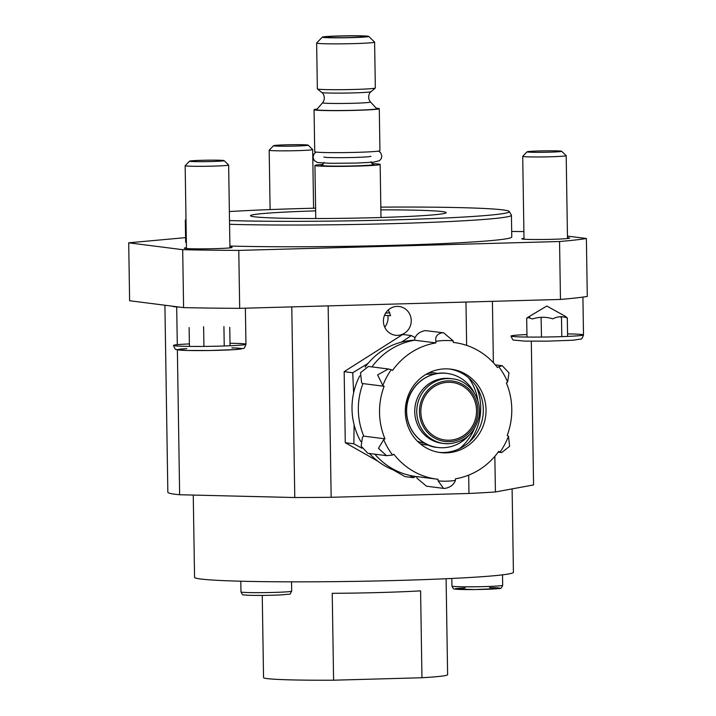 <?xml version="1.0" encoding="UTF-8"?>
<svg xmlns="http://www.w3.org/2000/svg" width="716" height="716" viewBox="0 0 716 716"><rect width="100%" height="100%" fill="white"/><g stroke="black" fill="none" stroke-linecap="round" stroke-linejoin="round"><path stroke-width="1.07" d="M370.969 156.258A23.556 0.976 179.1 0 1 353.973 157.466A23.556 0.976 179.1 0 1 323.865 157.001M314.055 109.709L314.718 151.711A32.614 1.351 -0.9 0 0 347.35 152.553A32.614 1.351 -0.9 0 0 379.945 150.682L379.283 108.689A32.614 1.351 179.1 0 1 346.696 110.55A32.614 1.351 179.1 0 1 314.055 109.709A32.614 1.351 179.1 0 1 317.081 109.092M326.093 37.33A20.245 0.841 -0.9 0 0 348.146 37.581A20.245 0.841 -0.9 0 0 365.769 36.498A20.245 0.841 -0.9 0 0 345.524 35.952A20.245 0.841 -0.9 0 0 325.297 37.134A20.245 0.841 -0.9 0 0 326.093 37.33M339.08 35.97A23.189 0.967 179.1 0 1 368.704 36.391A23.189 0.967 179.1 0 1 345.551 37.76A23.189 0.967 179.1 0 1 322.361 37.116A23.189 0.967 179.1 0 1 339.08 35.97M371.908 163.669A32.614 1.351 179.1 0 1 380.16 164.438A32.614 1.351 179.1 0 1 347.564 166.309A32.614 1.351 179.1 0 1 314.933 165.468A32.614 1.351 179.1 0 1 323.158 164.438M322.361 37.116L316.66 42.987A28.989 1.199 -0.9 0 0 316.633 43.041A28.989 1.199 -0.9 0 0 345.64 43.792A28.989 1.199 -0.9 0 0 374.611 42.128A28.989 1.199 -0.9 0 0 374.584 42.083L368.704 36.391M374.611 42.128L375.336 87.97A28.989 1.199 179.1 0 1 375.3 88.032A28.989 1.199 179.1 0 1 346.365 89.625A28.989 1.199 179.1 0 1 317.394 88.945A28.989 1.199 179.1 0 1 317.358 88.882L316.633 43.041M376.24 108.17A32.614 1.351 179.1 0 1 379.283 108.689M376.723 108.68A30.081 1.244 179.1 0 1 346.687 110.452A30.081 1.244 179.1 0 1 316.615 109.629L322.612 102.755A23.968 0.993 179.1 0 0 346.58 103.417A23.968 0.993 179.1 0 0 370.512 102.003L376.723 108.68M385.638 313.125A43.488 1.808 -0.9 0 0 389.808 312.749M398.23 471.602A67.044 64.351 -82.7 0 1 369.456 453.497M360.792 441.521A67.044 64.351 -82.7 0 1 359.754 375.882M365.151 367.12A67.044 64.351 -82.7 0 1 414.716 340.181M476.382 386.604A54.058 51.883 -82.7 0 1 469.311 442.058M449.612 369.017A42.038 40.347 -82.7 0 1 482.978 415.62A42.038 40.347 -82.7 0 1 438.998 452.369M445.003 368.865A42.038 40.347 -82.7 0 1 450.973 369.161A42.038 40.347 -82.7 0 1 485.681 415.969A42.038 40.347 -82.7 0 1 440.34 452.566A42.038 40.347 -82.7 0 1 405.354 408.872A42.038 40.347 -82.7 0 1 445.003 368.865M371.962 366.896A68.852 66.087 -82.7 0 1 414.716 340.216L435.91 342.91A9.057 8.699 -82.7 0 1 435.91 341.353C435.051 336.69 437.199 333.826 442.345 332.761L443.651 332.824L453.21 340.879A9.057 8.699 -82.7 0 1 453.273 342.436A68.852 66.087 -82.7 0 1 454.365 342.561A68.852 66.087 -82.7 0 1 497.432 367.496A9.057 8.699 -82.7 0 1 498.73 366.708L502.292 365.742L508.978 372.866L507.626 382.058A9.057 8.699 -82.7 0 1 506.355 382.899A68.852 66.087 -82.7 0 1 507.179 435.444A9.057 8.699 -82.7 0 1 508.476 436.214L509.622 446.301L501.683 452.575L500.063 452.047A9.057 8.699 -82.7 0 1 498.748 451.331A68.852 66.087 -82.7 0 1 455.412 478.816A9.057 8.699 -82.7 0 1 455.403 480.373C453.872 484.732 450.337 487.417 444.788 488.437L443.526 488.375L438.103 480.848A9.057 8.699 -82.7 0 1 438.049 479.299A68.852 66.087 -82.7 0 1 436.957 479.165A68.852 66.087 -82.7 0 1 393.89 454.23A9.057 8.699 -82.7 0 1 392.592 455.018L386.55 455.671L378.433 448.359L383.695 439.669A9.057 8.699 -82.7 0 1 384.966 438.827A68.852 66.087 -82.7 0 1 384.134 386.282A9.057 8.699 -82.7 0 1 382.845 385.512L377.574 374.907L388.367 368.991L368.445 366.449L360.506 372.732L361.652 382.809A9.057 8.699 -82.7 0 0 362.949 383.579L384.134 386.282M386.55 455.671L367.836 453.291L361.15 446.158L362.511 436.975A9.057 8.699 -82.7 0 1 363.773 436.134L384.966 438.827M443.526 488.375L426.476 486.2L416.918 478.154A9.057 8.699 -82.7 0 1 416.864 476.605M414.716 340.216A9.057 8.699 -82.7 0 1 414.725 338.659C416.256 334.291 419.791 331.606 425.34 330.595L443.651 332.824M388.367 368.991L391.249 369.689A9.057 8.699 -82.7 0 1 392.574 370.396A68.852 66.087 -82.7 0 1 435.91 342.91M453.21 340.879A70.392 67.564 97.3 0 0 435.91 341.353M438.103 480.848A70.392 67.564 97.3 0 0 455.403 480.373M468.855 435.418A37.33 35.827 -82.7 0 1 437.736 447.482A37.33 35.827 -82.7 0 1 406.67 408.684A37.33 35.827 -82.7 0 1 441.87 373.17A37.33 35.827 -82.7 0 1 447.178 373.43A37.33 35.827 -82.7 0 1 474.269 392.914M448.592 443.759A32.614 31.307 -82.7 0 1 443.956 443.526L441.942 443.267A32.614 31.307 -82.7 0 1 414.743 411.781A32.614 31.307 -82.7 0 1 445.549 378.334A32.614 31.307 -82.7 0 1 450.185 378.558L452.208 378.818C466.563 379.614 482.19 395.778 479.058 416.273C475.182 432.938 465.042 442.094 448.619 443.759L443.956 443.526A32.614 31.307 -82.7 0 1 416.757 412.04A32.614 31.307 -82.7 0 1 452.208 378.818M468.488 377.708A50.738 48.697 -82.7 0 1 477.867 400.53M474.243 428.947A50.738 48.697 -82.7 0 1 459.448 448.69M415.146 337.657L411.342 335.562L401.488 342.123M409.606 475.37L413.58 477.697L415.647 476.453M476.525 410.474A28.989 27.826 -82.7 0 1 445.021 440.009A28.989 27.826 -82.7 0 1 420.883 409.874A28.989 27.826 -82.7 0 1 448.234 382.29A28.989 27.826 -82.7 0 1 452.351 382.487A28.989 27.826 -82.7 0 1 476.525 410.474M411.342 335.562L402.768 334.47L344.163 371.649L352.737 372.741L353.623 392.896M368.006 363.451L352.737 372.741M354.107 424.758L353.856 443.804L345.282 442.712L344.163 371.649M413.58 477.697L405.005 476.605L393.048 469.821M353.856 443.804L361.902 448.234M377.771 461.149L345.282 442.712M383.695 439.669A70.392 67.564 97.3 0 0 392.592 455.018M500.063 452.047A70.392 67.564 97.3 0 0 508.476 436.214M507.626 382.058A70.392 67.564 97.3 0 0 498.73 366.708M391.249 369.689A70.392 67.564 97.3 0 0 382.845 385.512M436.957 479.165L415.763 476.462A68.852 66.087 -82.7 0 1 374.853 454.186M363.773 436.134A68.852 66.087 -82.7 0 1 362.949 383.579M189.543 161.163L185.175 165.665A21.74 0.904 -0.9 0 0 185.158 165.709A21.74 0.904 -0.9 0 0 206.906 166.264A21.74 0.904 -0.9 0 0 228.637 165.02A21.74 0.904 -0.9 0 0 228.619 164.984L224.108 160.626A17.3 0.716 179.1 0 1 206.834 161.637A17.3 0.716 179.1 0 1 189.543 161.163A17.3 0.716 179.1 0 1 194.349 160.617A17.3 0.716 179.1 0 1 212.938 160.151A17.3 0.716 179.1 0 1 224.108 160.626M179.17 307.057L172.887 306.251A36.239 1.504 -0.9 0 0 179.17 307.057L183.591 307.62A246.429 10.221 179.1 0 0 239.69 308.336L238.777 250.403A246.429 10.221 179.1 0 1 182.687 249.687L183.591 307.62M223.929 326.603L224.233 345.989M229.755 327.346L230.042 345.765M203.613 326.72L203.926 346.41M189.131 327.57L189.427 346.401M238.777 250.403L559.554 241.516A246.429 10.221 179.1 0 0 586.386 238.5L587.29 296.433A246.429 10.221 179.1 0 1 560.467 299.44L239.69 308.336M527.101 151.81L522.734 156.312A21.74 0.904 -0.9 0 0 522.716 156.348A21.74 0.904 -0.9 0 0 539.255 156.965A21.74 0.904 -0.9 0 0 566.195 155.667A21.74 0.904 -0.9 0 0 566.177 155.632L561.666 151.264A17.3 0.716 179.1 0 1 540.249 152.329A17.3 0.716 179.1 0 1 527.101 151.81A17.3 0.716 179.1 0 1 544.375 150.852A17.3 0.716 179.1 0 1 561.666 151.264M567.6 336.404L567.314 317.994C562.445 316.096 557.621 316.382 552.824 318.844C546.022 316.705 539.246 316.74 532.507 318.96L527.719 317.421L526.69 318.217L529.706 316.991M541.099 317.331L541.484 337.057M526.69 318.217L526.985 337.048M559.885 316.812L561.487 317.251L561.792 336.627M561.487 317.251L562.006 316.812M527.719 317.421L546.809 306.036L565.452 316.374L567.314 317.994M273.575 145.688L269.198 150.19A21.74 0.904 -0.9 0 0 269.18 150.226A21.74 0.904 -0.9 0 0 290.938 150.79A21.74 0.904 -0.9 0 0 312.659 149.546A21.74 0.904 -0.9 0 0 312.641 149.51L308.131 145.142A17.3 0.716 179.1 0 1 290.866 146.162A17.3 0.716 179.1 0 1 273.575 145.688A17.3 0.716 179.1 0 1 288.772 144.766A17.3 0.716 179.1 0 1 307.459 144.981A17.3 0.716 179.1 0 1 308.131 145.142M185.596 237.631L128.71 242.814L182.687 249.687M586.386 238.5L567.457 236.092M523.897 231.563L511.689 231.474M229.925 247.056A23.914 0.993 179.1 0 1 232.109 247.432A23.914 0.993 179.1 0 1 214.854 248.658A23.914 0.993 179.1 0 1 184.272 248.184A23.914 0.993 179.1 0 1 186.446 247.736M567.484 237.703A23.914 0.993 179.1 0 1 569.659 238.079A23.914 0.993 179.1 0 1 552.403 239.305A23.914 0.993 179.1 0 1 521.83 238.831A23.914 0.993 179.1 0 1 524.005 238.383M186.366 242.706A163.078 6.766 179.1 0 1 185.659 242.097L185.319 220.376A163.078 6.766 -0.9 0 0 186.026 220.984M229.567 224.305A163.078 6.766 -0.9 0 0 408.487 223.159A163.078 6.766 -0.9 0 0 511.43 215.248L511.77 236.969A163.078 6.766 179.1 0 1 408.827 244.881A163.078 6.766 179.1 0 1 229.908 246.027M229.371 211.56A160.984 6.677 179.1 0 1 315.604 208.168M380.831 207.139A160.984 6.677 179.1 0 1 509.237 211.506A160.984 6.677 179.1 0 1 408.406 219.445A160.984 6.677 179.1 0 1 229.505 220.564M380.867 209.851A97.841 4.063 179.1 0 1 446.158 212.652A97.841 4.063 179.1 0 1 348.388 218.246A97.841 4.063 179.1 0 1 250.484 215.731A97.841 4.063 179.1 0 1 315.649 210.88M511.43 215.248A163.078 6.766 -0.9 0 0 511.385 215.086L509.237 211.506M185.99 219.087L185.363 220.206A163.078 6.766 -0.9 0 0 185.319 220.376M384.492 315.389L390.578 315.72L388.358 309.885M291.779 306.887L294.777 497.531L179.644 494.747L177.371 349.802M177.291 344.673L176.691 306.913M179.644 494.747A184.817 7.67 179.1 0 1 167.848 492.241L164.913 305.24M468.676 475.12L468.971 493.467L331.159 497.289A184.817 7.67 179.1 0 1 294.777 497.531M331.159 497.289L328.152 305.884M465.964 302.062L466.644 345.389M531.308 341.228L533.563 484.938L495.409 491.964A184.817 7.67 179.1 0 1 468.971 493.467M495.409 491.964L494.854 456.325M493.378 362.717L492.411 301.329M397.094 306.394A14.499 13.917 -82.7 0 1 399.152 306.502A14.499 13.917 -82.7 0 1 411.127 322.639A14.499 13.917 -82.7 0 1 395.492 335.258A14.499 13.917 -82.7 0 1 383.427 320.195A14.499 13.917 -82.7 0 1 397.094 306.394M384.725 327.185A14.499 13.917 97.3 0 0 387.848 315.371M559.554 241.516L560.467 299.44M172.887 306.251L129.614 300.738L128.71 242.814M512.11 488.894L513.417 572.272A159.453 6.614 179.1 0 1 376.455 580.971A159.453 6.614 179.1 0 1 200.856 579.02A159.453 6.614 179.1 0 1 194.555 577.284L193.257 495.078M446.104 578.734L447.616 674.705A92.051 3.822 179.1 0 1 421.957 677.748L333.593 680.2A92.051 3.822 179.1 0 1 267.184 678.598A92.051 3.822 179.1 0 1 263.542 677.596L262.253 595.417M333.593 680.2L332.233 593.313A92.051 3.822 -0.9 0 0 420.587 590.861L421.957 677.748M322.343 165.011A26.456 1.101 -0.9 0 0 347.564 166.049A26.456 1.101 -0.9 0 0 372.732 164.224M370.512 102.003C366.547 97.403 370.1 91.666 371.067 91.693A24.693 1.02 179.1 0 1 346.419 93.053A24.693 1.02 179.1 0 1 321.744 92.462C322.701 92.409 326.433 98.029 322.612 102.755M428.58 445.039A36.239 34.78 -82.7 0 1 420.247 443.786M429.314 372.624A36.239 34.78 -82.7 0 1 437.691 373.492M425.895 374.441A34.789 33.392 -82.7 0 1 429.573 374.128A34.789 33.392 -82.7 0 1 433.806 374.289M425.009 443.293A34.789 33.392 -82.7 0 1 417.392 441.163M437.673 447.473A37.33 35.827 -82.7 0 1 437.61 447.464A37.33 35.827 -82.7 0 1 406.536 408.666A37.33 35.827 -82.7 0 1 441.745 373.152A37.33 35.827 -82.7 0 1 447.053 373.412A37.33 35.827 -82.7 0 1 447.115 373.421M449.165 441.665A30.439 29.222 -82.7 0 1 423.129 396.745A30.439 29.222 -82.7 0 1 473.759 395.339A30.439 29.222 -82.7 0 1 449.165 441.665M186.778 348.62A31.889 1.325 -0.9 0 0 187.699 350.482A31.889 1.325 -0.9 0 0 232.781 349.739A31.889 1.325 -0.9 0 0 231.868 347.878M230.006 343.268A36.239 1.504 179.1 0 1 234.812 343.358A36.239 1.504 179.1 0 1 245.946 344.271A36.239 1.504 179.1 0 1 209.734 346.338A36.239 1.504 179.1 0 1 173.478 345.407A36.239 1.504 179.1 0 1 189.382 343.913M567.564 333.916A36.239 1.504 179.1 0 1 583.504 334.909A36.239 1.504 179.1 0 1 547.293 336.985A36.239 1.504 179.1 0 1 511.036 336.055A36.239 1.504 179.1 0 1 512.092 335.67A36.239 1.504 179.1 0 1 526.94 334.56M465.158 587.997A22.465 0.931 -0.9 0 0 460.397 589.465A22.465 0.931 -0.9 0 0 494.335 588.928A22.465 0.931 -0.9 0 0 489.529 587.612M451.948 586.091C453.013 588.427 453.837 589.393 454.409 588.991L475.379 589.545L499.159 588.498C500.565 588.973 501.737 587.908 502.677 585.294A25.364 1.056 179.1 0 1 477.33 586.744A25.364 1.056 179.1 0 1 451.948 586.091L451.823 578.465M291.555 581.84L291.698 591.139A25.364 1.056 179.1 0 1 284.637 591.98A25.364 1.056 179.1 0 1 256.874 592.66A25.364 1.056 179.1 0 1 240.97 591.935L240.8 581.213M316.168 152.087L314.047 153.842L312.99 157.117L314.172 160.482L317.474 162.541L330.13 163.302L355.637 163.087L373.305 162.219L379.435 160.724L381.297 158.549L381.834 156.034L380.679 152.794L378.504 151.103M371.058 161.691L372.938 164.295M323.945 162.425L322.155 165.092M314.933 165.468L315.765 218.532M380.16 164.438L380.993 217.503M371.067 91.693L375.3 88.032M321.744 92.462L317.394 88.945M501.683 452.575L498.166 452.127M502.292 365.742L495.275 364.847M437.736 447.482L437.61 447.464C421.411 446.739 402.866 427.962 407.073 403.645C410.644 383.588 430.101 370.575 447.053 373.412L447.178 373.43M454.365 342.561L453.273 342.427M229.934 247.879L228.637 165.02M186.455 248.568L185.158 165.709M245.382 308.175L245.946 344.271C244.854 347.394 243.968 348.781 243.279 348.415L235.501 349.569L210.244 350.5L187.288 350.482L176.297 349.471C175.617 349.864 174.677 348.513 173.478 345.407M567.493 238.526L566.195 155.667M524.014 239.207L522.716 156.348M582.913 297.095L583.504 334.909C582.412 338.041 581.526 339.429 580.837 339.062L573.051 340.216L547.803 341.147L524.846 341.12L513.855 340.118C513.175 340.512 512.235 339.151 511.036 336.055M313.581 208.213L312.659 149.546M270.111 209.582L269.18 150.226M502.677 585.294L502.507 574.85M291.698 591.139C288.888 595.631 292.504 593.457 282.713 594.817C270.541 595.435 258.861 595.578 247.664 595.247C241.587 594.45 243.136 595.936 240.97 591.935"/></g></svg>
